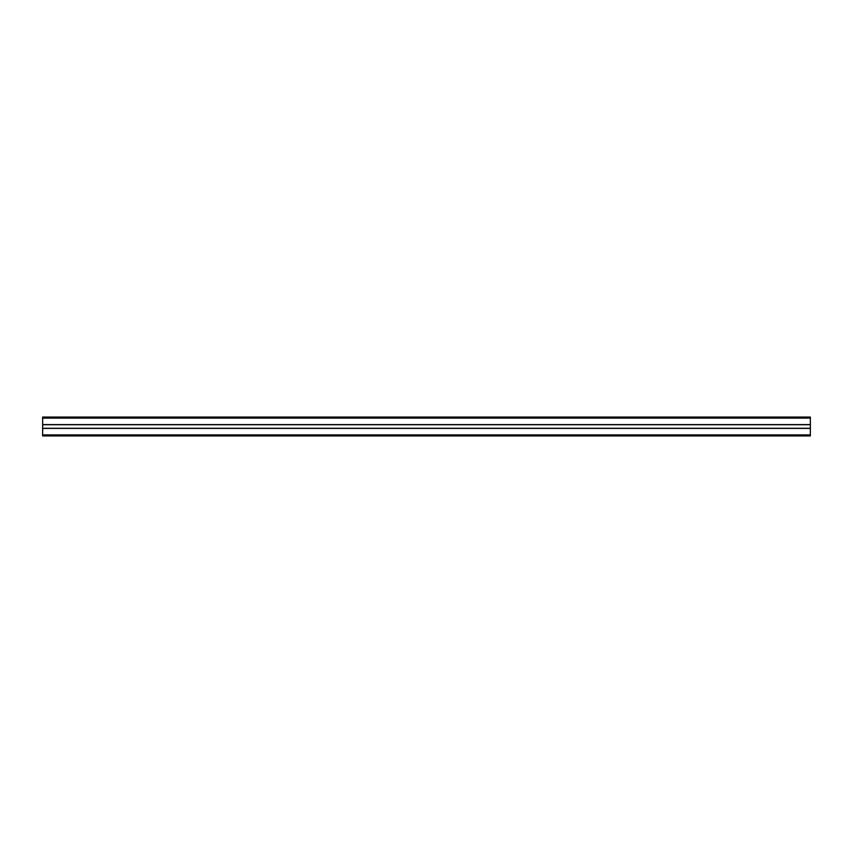 <?xml version="1.0" encoding="UTF-8"?>
<svg xmlns="http://www.w3.org/2000/svg" width="853" height="853" viewBox="0 0 853 853"><rect width="100%" height="100%" fill="white"/><g stroke="black" fill="none" stroke-linecap="round" stroke-linejoin="round"><path stroke-width="1.28" d="M42.65 428.281L42.65 435.947L810.35 435.947L810.35 428.281L42.65 428.281L42.65 424.719L810.35 424.719L810.35 428.281M810.35 424.719L42.65 424.719L42.65 417.053L810.35 417.053L810.35 424.719L42.65 424.719M42.65 434.891L810.35 434.891M42.65 428.409L810.35 428.409M42.65 424.591L810.35 424.591M42.65 418.109L810.35 418.109"/></g></svg>
